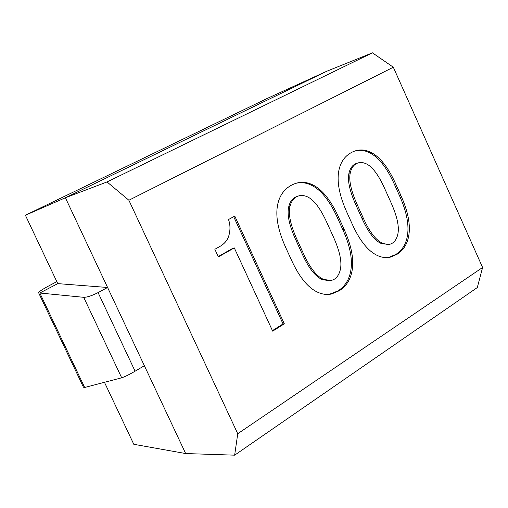 <?xml version="1.0" encoding="UTF-8"?>
<svg xmlns="http://www.w3.org/2000/svg" width="508" height="508" viewBox="0 0 508 508"><rect width="100%" height="100%" fill="white"/><g stroke="black" fill="none" stroke-linecap="round" stroke-linejoin="round"><path stroke-width="0.76" d="M388.556 257.461L395.745 254.495C401.796 250.647 405.613 244.824 407.194 237.014C409.429 225.876 406.889 212.154 399.567 195.84L394.437 184.417C386.931 167.684 378.524 157.067 369.221 152.578C364.433 150.285 359.702 149.746 355.035 150.952M388.645 244.475L381.254 243.523C374.682 240.627 368.306 232.372 362.128 218.757L356.045 205.302C349.707 191.237 347.345 180.556 348.964 173.26C349.974 168.796 351.98 165.735 354.971 164.078L357.676 163.068M346.977 212.528L352.317 224.326C360.001 241.205 368.579 251.695 378.047 255.797C382.454 257.683 386.74 258.089 390.912 257.01L397.11 254.267C403.168 250.419 406.984 244.583 408.565 236.76C410.801 225.609 408.254 211.861 400.926 195.529L395.789 184.087C388.264 167.329 379.851 156.693 370.542 152.19C364.395 149.244 358.343 149.193 352.393 152.032L351.276 152.603C344.957 156.051 340.887 161.703 339.065 169.558C336.512 180.854 339.154 195.18 346.977 212.528M356.279 163.703L356.984 163.354C359.804 162.077 362.947 162.262 366.414 163.894C372.516 166.808 378.676 175.171 384.886 188.982L390.843 202.228C397.034 216.002 399.383 226.536 397.904 233.832C396.977 238.322 395.065 241.478 392.163 243.294L390.112 244.202L387.655 244.507L382.607 243.275C376.028 240.379 369.646 232.112 363.461 218.472L357.372 204.991C351.022 190.906 348.653 180.213 350.272 172.904C351.282 168.434 353.289 165.367 356.279 163.703M25.4 215.24L267.31 98.4L326.917 71.19L372.434 52.832L393.325 67.227L482.6 267.487L237.744 433.73L128.88 200.241L107.029 181.94L65.399 197.764L25.4 215.24L57.76 283.623L39.821 293.014L57.76 283.623L107.588 287.484L98.082 292.608C91.891 295.751 87.097 297.32 83.699 297.313L39.821 293.014L84.665 387.483L121.685 377.793C124.619 376.86 129.089 374.663 135.096 371.196L98.082 292.608M393.325 67.227L128.88 200.241M338.684 217.367C330.81 199.993 321.907 189.046 311.969 184.512C305.479 181.578 299.053 181.604 292.703 184.588L291.287 185.306C284.455 189.027 280.016 195.021 277.965 203.276C275.095 215.144 277.762 230.08 285.966 248.088L291.573 260.325C299.625 277.838 308.718 288.639 318.84 292.729C323.164 294.462 327.4 294.881 331.546 293.986L339.306 290.722C345.846 286.569 350.006 280.384 351.79 272.174C354.311 260.464 351.733 246.151 344.062 229.222L338.684 217.367L337.375 217.659C329.514 200.317 320.618 189.382 310.693 184.861C305.746 182.632 300.838 182.112 295.98 183.305M229.019 235.026C227.755 239.941 224.638 243.796 219.672 246.583L214.852 249.276L218.376 256.896L234.296 247.91L272.669 331.146L284.328 323.806L234.785 216.11L228.492 219.539C230.257 224.339 230.435 229.502 229.019 235.026M482.6 267.487L477.291 287.572L234.652 455.168L237.744 433.73M372.434 52.832L107.029 181.94M234.652 455.168L185.668 453.549L65.399 197.764L326.917 71.19M329.203 294.354L337.979 290.9C344.513 286.747 348.672 280.575 350.457 272.377C352.977 260.687 350.406 246.393 342.741 229.495L337.375 217.659M284.328 323.806L283.045 323.933L233.705 216.694M272.421 330.619L283.045 323.933M234.296 247.91L233.083 248.171L218.218 256.559M104.457 382.302L133.794 444.29L185.668 453.549M330.01 280.689L322.567 279.724C315.544 276.835 308.794 268.332 302.317 254.203L295.942 240.252C289.3 225.66 286.887 214.535 288.709 206.87C289.852 202.184 292.036 198.946 295.269 197.148L298.387 196.005M296.532 196.818L297.421 196.374C300.431 195.053 303.759 195.205 307.41 196.825C313.919 199.758 320.434 208.382 326.936 222.701L333.178 236.43C339.661 250.704 342.062 261.671 340.392 269.335C339.344 274.047 337.261 277.387 334.124 279.343L331.502 280.454L323.875 279.527C316.846 276.631 310.09 268.116 303.606 253.968L297.218 239.986C290.563 225.374 288.15 214.23 289.973 206.553C291.109 201.86 293.3 198.615 296.532 196.818M39.821 293.014L38.767 293.072C37.954 292.297 41.65 289.712 49.86 285.325L56.826 281.648M83.045 386.347L83.471 387.236L85.223 387.337M107.588 287.484L144.367 365.716L135.096 371.196M408.565 236.76L407.194 237.014M400.926 195.529L399.567 195.84M395.789 184.087L394.437 184.417M370.542 152.19L369.221 152.578M382.607 243.275L381.254 243.523M363.461 218.472L362.128 218.757M357.372 204.991L356.045 205.302M350.272 172.904L348.964 173.26M311.969 184.512L310.693 184.861M344.062 229.222L342.741 229.495M351.79 272.174L350.457 272.377M323.875 279.527L322.567 279.724M303.606 253.968L302.317 254.203M297.218 239.986L295.942 240.252M289.973 206.553L288.709 206.87M121.685 377.793L83.699 297.313M390.912 257.01L389.547 257.232M356.984 163.354L355.67 163.722M331.546 293.986L330.225 294.157M297.421 196.374L296.158 196.71M38.767 293.072L83.471 387.236"/></g></svg>
